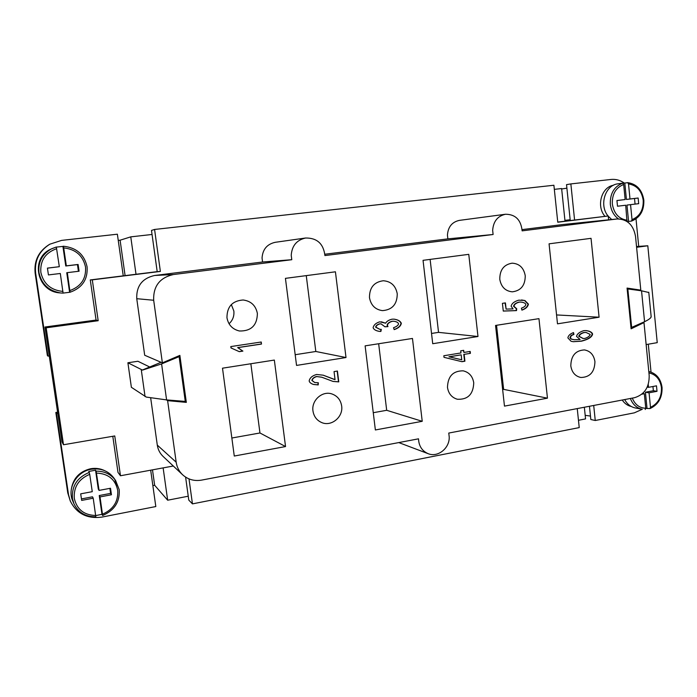 <?xml version="1.0" encoding="UTF-8"?>
<svg xmlns="http://www.w3.org/2000/svg" width="697" height="697" viewBox="0 0 697 697"><rect width="100%" height="100%" fill="white"/><g stroke="black" fill="none" stroke-linecap="round" stroke-linejoin="round"><path stroke-width="1.05" d="M189.009 478.891L192.45 503.879L188.782 500.089L185.602 477.114M154.577 229.452L160.371 271.429L92.3 279.854L98.181 320.716L46.168 327.808L63.505 444.756L61.998 441.872L44.965 327.015L96.064 320.062L90.279 279.933L157.191 271.647L151.493 230.419L154.577 229.452L553.897 185.245L557.766 222.23L608.228 215.983L608.62 219.834M63.505 444.756L114.752 435.947L120.476 475.755L173.3 466.014M192.45 503.879L579.233 427.601L577.247 408.599M636.596 247.304L647.809 245.771L657.236 342.654L646.145 344.562M149.689 366.997L137.91 361.264L127.9 362.762L131.376 387.297L146.3 397.081L166.592 399.904L185.271 401.411L179.12 356.646L177.935 356.219M447.866 238.871L493.11 234.497L492.657 230.376C493.337 221.385 497.614 216.009 505.499 214.249L459.314 220.391C452.013 222.021 448.049 226.926 447.439 235.124L447.866 238.871L324.872 254.231M505.499 214.249C515.449 214.301 520.99 219.843 522.131 230.855L617.106 218.963L562.81 224.53L522.097 229.609M150.691 398.013L157.295 445.113C157.975 449.609 159.935 453.407 163.176 456.509L182.631 474.788C179.068 471.372 176.916 467.182 176.175 462.216L167.62 400.653L186.326 402.378L179.87 355.392L162.375 362.858L153.68 300.259C153.174 286.223 159.752 277.65 173.396 274.54L291.782 259.711L291.224 255.32C291.904 245.788 296.695 240.012 305.608 238.008C317.057 237.886 323.495 243.741 324.924 255.564L493.11 234.497M305.608 238.008L275.202 242.312C267.038 244.15 262.656 249.387 262.055 258.029L262.569 262.002L154.638 275.481C142.249 278.286 136.29 286.031 136.751 298.691L144.688 355.243L162.375 362.858M617.106 218.963C627.3 219.085 633.442 224.913 635.533 236.457L640.804 290.135L627.065 288.079L631.107 328.818L643.984 322.58L649.186 375.491C649.343 387.227 644.472 394.624 634.575 397.682L448.772 433.055L449.234 437.124C449.582 448.354 437.768 457.711 428.15 453.677C422.06 451.003 418.845 446.045 418.514 438.822L201.555 480.12C194.297 481.331 187.99 479.553 182.631 474.788M262.569 262.002L291.782 259.711M470.405 353.344L464.141 354.372L464.916 361.203L461.954 361.699L444.015 357.334L443.832 355.749L460.961 352.943L460.717 350.818L463.688 350.338L463.923 352.455L470.187 351.427L470.405 353.344L464.141 354.372M521.905 310.13L521.417 308.17C524.135 307.211 525.616 305.983 525.86 304.476C525.311 303.125 523.586 302.324 520.685 302.062L519.335 302.132C516.128 302.977 514.325 304.371 513.933 306.297L516.712 308.754L516.521 310.601L503.278 311.08L502.424 303.343L505.43 302.899L506.109 309.111L513.036 308.893L511.128 306.192C511.781 303.439 514.351 301.418 518.821 300.154L524.902 300.494L528.396 304.092C527.925 306.811 525.756 308.823 521.905 310.13M261.227 342.009L261.488 344.065L237.843 347.629L242.896 351.114L239.28 351.663L230.977 347.925L230.794 346.575L261.227 342.009M394.188 329.62L393.517 327.721C396.671 326.597 398.353 325.272 398.545 323.739C398.004 322.432 396.445 321.605 393.866 321.256L392.402 321.282C389.492 322.084 387.837 323.408 387.41 325.255L387.959 326.597L384.962 326.815L381.05 323.861L379.935 323.887C377.582 324.549 376.241 325.647 375.901 327.198L379.891 329.332L381.285 329.367L380.91 331.441L379.368 331.389C375.866 330.787 373.775 329.55 373.104 327.668C373.775 324.924 375.988 322.972 379.752 321.822L385.641 323.208C386.661 321.308 388.813 319.958 392.089 319.182L393.997 319.139C397.987 319.696 400.427 321.09 401.324 323.321C400.775 326.118 398.396 328.217 394.188 329.62M573.5 332.6L573.936 334.412L571.435 335.527L570.346 337.618L571.313 339.064L574.154 339.727L580.131 339.526L576.515 336.381C577.16 333.828 579.616 331.911 583.894 330.639L586.046 330.587C589.801 331.066 591.98 332.208 592.598 334.011C592.128 337.034 588.416 339.422 581.464 341.182L573.335 341.704L571.07 341.269L567.881 337.888C568.264 335.579 570.137 333.819 573.5 332.6M334.046 371.597L337.426 371.048L338.768 381.878L333.035 381.433L321.814 377.225L316.734 376.572C314.051 377.365 312.509 378.671 312.117 380.51L314.765 382.522L318.32 382.775L318.207 384.918L313.554 384.474C311.01 383.672 309.546 382.496 309.163 380.954C309.782 377.879 312.239 375.727 316.56 374.481L323.208 375.186L335.048 379.621L334.046 371.597M591.039 238.33L599.08 317.205L557.495 323.835L549.062 243.828L591.039 238.33M234.27 456.038L222.5 368.19L274.339 360.07L285.543 446.559L234.27 456.038M375.369 429.962L365.123 345.86L412.467 338.454L422.225 421.31L375.369 429.962M296.547 365.42L285.43 278.356L335.423 271.804L346.008 357.535L296.547 365.42M504.471 406.116L495.55 325.447L538.955 318.651L547.459 398.17L504.471 406.116M432.724 343.717L423.044 260.329L468.767 254.344L477.985 336.503L432.724 343.717M594.933 361.638C594.637 372.024 589.932 377.304 580.819 377.478C575.173 376.214 571.836 372.337 570.808 365.855C571.035 355.714 575.574 350.399 584.443 349.92C590.359 351.018 593.861 354.921 594.933 361.638M473.742 382.836C473.28 394.31 467.809 399.773 457.319 399.242C451.778 397.586 448.493 393.648 447.483 387.427C447.822 376.302 453.067 370.778 463.2 370.839C469.151 372.294 472.662 376.293 473.742 382.836M257.385 313.476C257.141 325.377 251.155 331.223 239.437 330.997C232.493 329.341 228.328 324.924 226.961 317.762C226.961 306.715 232.354 300.79 243.131 299.989C251.042 301.052 255.79 305.547 257.385 313.476M397.246 293.759C397.203 304.249 392.272 309.869 382.444 310.627C375.256 309.616 370.926 305.295 369.48 297.68C369.41 287.661 374.019 282.015 383.306 280.752C391.026 281.361 395.678 285.7 397.246 293.759M525.242 275.724C525.233 285.395 520.912 290.762 512.286 291.825C505.36 291.128 501.187 286.955 499.784 279.314C499.732 269.939 503.844 264.564 512.121 263.178C519.396 263.605 523.769 267.787 525.242 275.724M341.652 405.942C343.438 416.884 331.415 426.939 321.648 422.539C316.76 420.352 313.859 416.492 312.97 410.951C311.254 400.409 322.336 390.529 331.911 393.944C337.418 395.931 340.659 399.93 341.652 405.942M229.043 323.757C232.763 320.306 234.358 316.055 233.843 310.993L231.326 304.58M469.848 351.48L470.057 353.292M463.348 350.391L463.923 352.455M463.793 354.329L464.568 361.151L461.684 361.63M461.179 354.86L448.938 356.768L461.745 359.8L461.179 354.86L449.269 356.82L461.745 359.8M521.522 299.963L524.519 300.477L528.012 304.084C527.603 306.654 525.555 308.632 521.879 310.017M505.064 302.951L506.109 309.111M520.493 302.054L518.951 302.123C515.745 302.968 513.95 304.354 513.55 306.279L516.338 308.736L516.146 310.574L503.269 311.045M261.018 342.035L261.488 344.065M231.805 348.082L230.968 347.899M261.27 344.022L237.642 347.585L242.687 351.061L239.202 351.593M393.84 319.121C397.76 319.714 400.148 321.108 401.019 323.286C400.522 325.978 398.231 328.052 394.153 329.524M381.337 321.796L385.641 323.208M380.98 329.385L380.614 331.406L379.22 331.371M380.902 323.844L379.638 323.852C377.286 324.514 375.944 325.621 375.613 327.172L379.743 329.315M393.718 321.239L392.097 321.256C389.196 322.058 387.532 323.382 387.114 325.229L387.663 326.562L384.962 326.762M573.126 332.704L573.936 334.412M585.837 330.57C589.488 331.092 591.605 332.225 592.18 333.976C591.701 336.991 587.998 339.387 581.045 341.138L573.134 341.687M573.526 334.377L571.026 335.492L569.937 337.575L570.904 339.021L573.953 339.7M585.863 332.443L583.859 332.486C580.854 333.332 579.155 334.604 578.763 336.294L583.006 338.481M584.722 338.463C587.798 337.531 589.618 336.189 590.185 334.447L586.072 332.46L584.278 332.521C581.272 333.366 579.564 334.638 579.181 336.329L583.215 338.507L584.722 338.463M323.077 375.152L334.246 379.438M318.059 382.81L317.954 384.84L313.423 384.43M321.692 377.19L316.482 376.502C313.798 377.295 312.265 378.602 311.864 380.44L314.643 382.487M337.174 371.092L338.498 381.808L332.905 381.398M90.279 279.933L92.3 279.854M96.064 320.062L98.181 320.716M44.965 327.015L46.168 327.808M120.476 475.755L117.985 472.374L112.792 436.287M157.191 271.647L160.371 271.429M123.247 275.855L117.375 234.201L61.615 240.387L49.862 244.185C39.137 250.972 34.397 260.608 35.634 273.085L47.962 356.123L49.252 355.94M57.773 413.365L56.483 413.574L68.524 494.687L70.292 501.047C76.705 513.689 87.273 519.038 101.98 517.087L155.814 506.545L150.683 470.187M71.373 488.972C73.237 478.168 79.658 471.425 90.636 468.732C95.62 467.887 100.29 468.523 104.655 470.649M179.12 356.646L161.591 363.904L142.51 370.116L127.9 362.762M59.733 292.871C36.906 291.546 29.962 258.212 50.785 249.186L56.326 247.017L51.683 248.742C42.229 254.022 37.995 261.976 38.98 272.597C41.515 284.141 48.764 290.937 60.735 292.984L59.733 292.871M78.421 271.299L77.454 264.599L65.762 265.984L62.913 246.416L63.349 246.224L63.715 247.888L66.337 265.862L78.099 264.468L79.083 271.22L67.321 272.64L70.057 292.243L63.096 293.08M56.379 247.095L62.913 246.416M63.07 293.123L60.735 292.984L63.07 293.123L60.317 273.485L48.433 274.923L47.431 268.11L59.323 266.698L47.431 268.162M69.587 292.2L66.746 272.719L67.321 272.64M70.057 292.243L70.049 292.243C82.237 287.87 87.918 279.401 87.09 266.838C87.918 279.401 82.237 287.878 70.057 292.243M78.099 264.468L77.454 264.599M66.337 265.862L65.762 265.984M59.323 266.698L56.326 247.017M93.215 498.216L81.662 500.402L80.695 493.842L92.257 491.673L89.721 474.326L88.763 471.442L95.55 470.214L96.134 471.155L99.07 490.4L110.509 488.248L111.45 494.757L100.019 496.926L102.633 515.501C114.456 510.431 119.98 501.814 119.204 489.651L115.641 480.564L113.994 478.186C108.479 470.911 100.917 467.931 91.316 469.247C76.748 471.433 66.834 488.318 72.776 501.03L73.926 503.722C78.282 512.522 85.574 516.886 95.82 516.799L93.215 498.216L92.474 496.822L81.444 498.913M117.723 490.313L114.778 479.397M102.633 515.501L101.98 514.308L95.759 515.588M100.019 496.926L99.244 495.541L101.98 514.308M111.45 494.757L110.596 493.398L99.244 495.541M109.865 488.37L110.596 493.398M99.07 490.4L98.294 489.059L95.55 470.214M142.484 369.976L161.059 362.301M47.962 356.123L47.37 355.505L35.146 273.18C33.918 260.817 38.623 251.268 49.252 244.534L49.862 244.185M70.292 501.047L67.766 492.892L55.83 412.458L57.59 412.18M56.483 413.574L55.83 412.458M163.133 467.887L167.663 500.211L154.656 485.269L152.486 469.856M188.251 496.212L167.663 500.211M184.531 401.35L186.326 402.378M166.391 399.886L167.62 400.653M557.748 222.082L608.228 215.983M636.518 246.529L647.809 245.771M574.581 219.999L570.86 183.912L566.53 184.644L570.242 220.54M589.462 406.273L590.829 419.516L595.255 420.5L593.705 405.462M648.541 292.444L641.545 290.815L644.568 321.7C648.053 320.045 650.188 318.59 650.972 317.327L651.12 316.281M644.568 321.7L630.994 327.695M631.682 327.738L627.831 288.95L641.545 290.815M627.831 288.95L627.152 288.941M570.163 219.764L564.927 220.348M561.669 188.974L566.896 188.173M636.012 218.858L638.696 246.294M570.86 183.912L611.06 179.451C615.791 178.99 620.191 180.183 624.259 183.05M605.005 216.331C596.074 206.425 601.38 187.049 613.499 185.245M626.969 221.446L625.714 205.232L617.498 206.225L616.932 200.527L625.148 199.551L623.667 184.496L622.726 183.18L617.83 183.834C605.092 185.193 598.958 205.31 608.063 216M608.254 216.244L611.722 219.52M621.741 183.224L624.8 183.076L626.42 199.447L634.523 198.488L635.072 204.099M625.148 199.551L616.941 200.57M624.8 183.076L627.692 182.631L628.52 183.947L630.001 198.976L638.138 198.018L638.687 203.663L626.969 205.084L628.581 221.402L627.361 221.716M630.001 198.976L626.42 199.447M638.138 198.018L634.523 198.488M630.55 204.648L632.031 219.625L631.473 221.106L628.581 221.402M642.303 409.278L634.34 412.842L595.255 420.5M648.297 344.196L651.024 372.085M631.282 406.499C627.561 405.637 624.547 403.485 622.238 400.034M630.376 398.484C632.702 404.434 636.631 408.024 642.164 409.252L635.42 407.98C630.759 406.996 627.187 404.19 624.695 399.564M648.245 384.491L648.524 387.332L656.478 385.833L657.018 391.313L649.064 392.82L650.484 407.336L650.083 408.538L645.77 408.442M648.524 387.332L647.225 387.131M646.99 408.05L645.431 392.228L653.359 390.729L652.941 386.495M657.018 391.313L653.359 390.729M649.064 392.82L645.431 392.228M645.204 409.496L645.762 408.259L644.324 393.718L641.867 394.188M644.324 393.718L642.704 393.448M585.192 415.334L590.472 416.065M584.347 407.248L585.558 418.906L578.466 420.282M565.014 221.184L561.625 188.538L554.324 189.357M599.08 317.205L556.563 314.939M231.857 438.012L259.955 432.976L250.85 363.747M285.543 446.559L259.955 432.976M373.261 412.702L386.687 410.298L378.663 343.743M422.225 421.31L386.687 410.298M295.18 354.712L315.819 351.488L306.262 275.629M346.008 357.535L315.819 351.488M502.642 389.553L503.626 389.37L496.543 325.29M547.459 398.17L503.626 389.37M431.53 333.454L438.544 332.364L430.119 259.406M477.985 336.503L438.544 332.364M636.283 290.1L640.804 290.135M642.843 322.511L643.984 322.58M125.094 275.62L120.102 240.204L130.766 236.858L152.051 234.471M130.766 236.858L136.011 274.269M118.246 240.413L120.102 240.204M154.656 485.269L152.861 485.609M141.291 369.863L145.054 396.593M62.948 291.424C50.881 290.231 43.51 283.879 40.844 272.361C40.06 260.608 45.349 252.715 56.692 248.681M63.715 247.888C75.729 249.265 82.995 255.642 85.522 267.021C86.297 278.582 81.105 286.423 69.935 290.544M63.349 246.224C76.417 247.609 84.328 254.475 87.09 266.838C84.337 254.475 76.417 247.601 63.349 246.224M119.204 489.651L115.641 480.564C110.954 474.213 104.454 471.076 96.134 471.155M102.651 515.458C114.439 510.396 119.954 501.805 119.196 489.677M102.537 514.168C113.393 509.411 118.455 501.439 117.715 490.235C115.266 479.336 108.218 473.62 96.552 473.08M89.321 472.392C77.28 477.367 71.652 486.044 72.436 498.433L73.926 503.722C78.317 512.556 85.626 516.93 95.846 516.834M89.721 474.326C78.691 479.005 73.551 487.037 74.3 498.425C76.87 509.437 84.023 515.127 95.742 515.492M166.592 399.904L161.591 363.904M35.634 273.085L35.146 273.18M68.524 494.687L67.766 492.892M154.638 275.481L173.396 274.54M136.751 298.691L153.68 300.259M622.726 183.18C614.118 186.535 609.98 193.539 610.319 204.212C611.095 210.546 613.787 215.443 618.413 218.893M623.667 184.496C615.782 187.676 612.001 194.158 612.323 203.96C613.944 213.596 618.901 219.024 627.195 220.235M632.031 219.625C639.811 216.384 643.54 209.936 643.218 200.266C641.676 190.725 636.77 185.289 628.52 183.947M648.924 372.895C656.034 374.472 660.207 379.395 661.444 387.689C661.749 397.098 658.099 403.65 650.484 407.336M645.762 408.259C639.489 408.015 635.002 404.635 632.31 398.118M157.295 445.113L176.175 462.216M562.81 224.53L616.775 219.006M648.776 292.217L651.172 316.83M631.473 221.106C640.02 217.691 644.15 210.712 643.845 200.196C642.12 189.828 636.736 183.973 627.692 182.631M650.083 408.538C658.36 404.643 662.35 397.621 662.054 387.471C660.739 378.68 656.321 373.348 648.794 371.492M398.78 442.578L428.15 453.677"/></g></svg>
